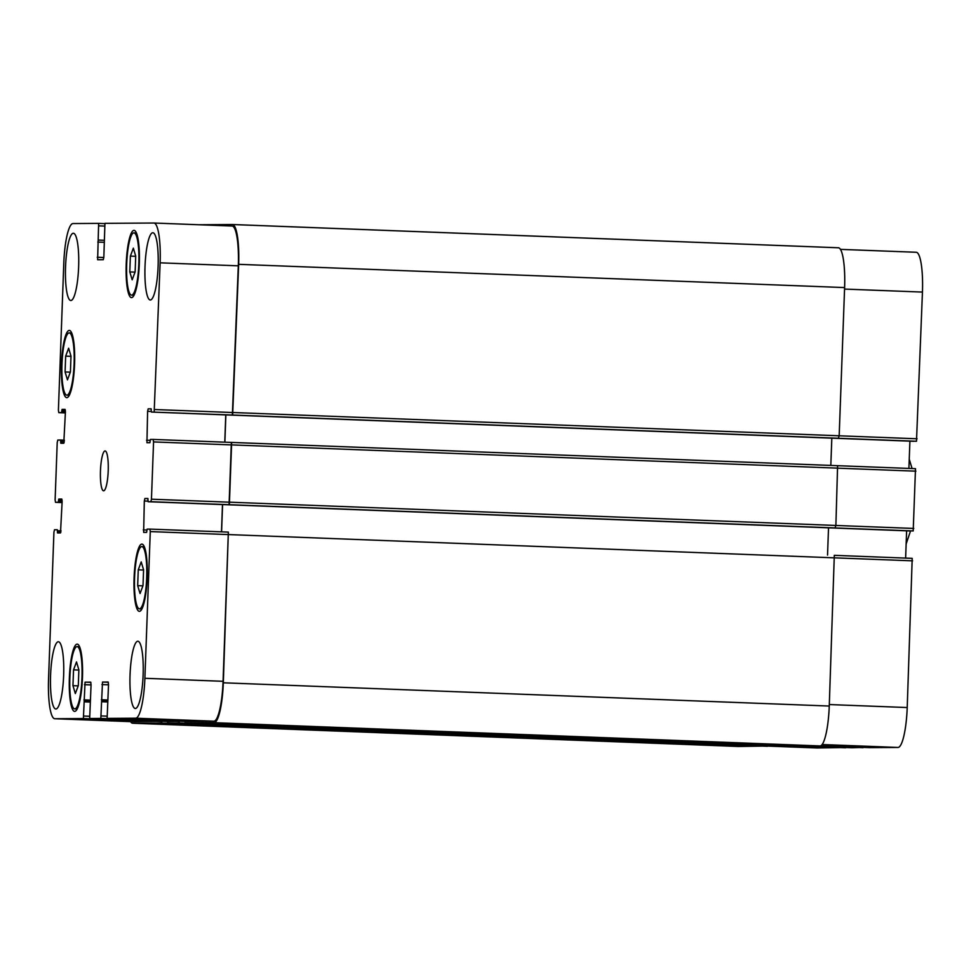 <?xml version="1.0" encoding="UTF-8"?>
<svg xmlns="http://www.w3.org/2000/svg" width="971" height="971" viewBox="0 0 971 971"><rect width="100%" height="100%" fill="white"/><g stroke="black" fill="none" stroke-linecap="round" stroke-linejoin="round"><path stroke-width="1.46" d="M198.788 224.75L232.36 224.519A39.884 7.744 92.2 0 1 232.433 224.519A39.884 7.744 92.2 0 1 238.66 264.33L232.652 415.03L151.403 412.044L151.136 408.815L148.187 408.827L147.604 411.328L146.937 442.703L149.898 442.691L150.408 439.45L153.175 439.426L153.564 441.914L151.452 499.203L150.881 501.704L148.114 501.716L147.847 498.487L144.897 498.499L144.315 501L143.647 532.375L146.609 532.363L147.119 529.122L149.886 529.098L150.274 531.586L144.885 678.292A39.884 7.744 92.2 0 1 135.673 718.2L107.126 718.394L108.521 684.519L108.133 682.03L102.501 682.067L100.826 718.431L89.684 718.504L91.068 684.628L90.679 682.14L85.06 682.176L83.385 718.54L54.837 718.734A39.884 7.744 92.2 0 1 54.777 718.734A39.884 7.744 92.2 0 1 48.55 678.923L53.927 532.217L54.51 529.729L57.265 529.705L57.532 532.945L60.493 532.921L62.132 501.534L61.743 499.045L58.782 499.07L58.272 502.31L55.505 502.323L55.116 499.834L57.216 442.545L57.799 440.057L60.554 440.033L60.821 443.274L63.783 443.249L65.421 411.862L65.033 409.374L62.071 409.398L61.561 412.639L58.794 412.651L58.406 410.163L63.783 263.457A39.884 7.744 92.2 0 1 72.995 223.548L98.641 223.379L97.634 259.743L103.266 259.706L103.836 257.218L104.941 223.342L153.831 223.027A39.884 7.744 92.2 0 1 153.904 223.027A39.884 7.744 92.2 0 1 160.13 262.825L154.171 412.032M912.085 468.544L909.244 459.198M65.081 371.966L65.664 356.139L68.625 348.213L70.992 356.102L70.422 371.929L67.46 379.855L65.081 371.966L70.325 372.16M65.664 356.139L70.992 356.345M72.959 685.684L73.541 669.856L76.503 661.931L78.869 669.832L78.299 685.647L75.337 693.573L72.959 685.684L78.202 685.878M73.541 669.856L78.869 670.063M137.676 585.647L138.258 569.831L141.208 561.906L143.587 569.795L143.004 585.61L140.055 593.536L137.676 585.647L142.919 585.853M138.258 569.831L143.574 570.026M129.798 271.929L130.381 256.101L133.343 248.175L135.709 256.077L135.127 271.892L132.177 279.818L129.798 271.929L135.042 272.123M130.381 256.101L135.709 256.308M77.061 646.613A31.157 6.057 -87.8 0 0 69.863 677.661A31.157 6.057 -87.8 0 0 74.718 708.891A31.157 6.057 -87.8 0 0 81.965 677.989A31.157 6.057 -87.8 0 0 77.11 646.613A31.157 6.057 -87.8 0 0 77.061 646.613M77.146 644.125A33.645 6.542 92.2 0 1 77.207 644.125A33.645 6.542 92.2 0 1 82.45 678.001A33.645 6.542 92.2 0 1 74.633 711.379A33.645 6.542 92.2 0 1 69.378 677.649A33.645 6.542 92.2 0 1 77.146 644.125M69.184 332.895A31.157 6.057 -87.8 0 0 61.986 363.943A31.157 6.057 -87.8 0 0 66.853 395.173A31.157 6.057 -87.8 0 0 74.087 364.271A31.157 6.057 -87.8 0 0 69.232 332.895A31.157 6.057 -87.8 0 0 69.184 332.895M69.281 330.407A33.645 6.542 92.2 0 1 69.329 330.407A33.645 6.542 92.2 0 1 74.573 364.283A33.645 6.542 92.2 0 1 66.756 397.661A33.645 6.542 92.2 0 1 61.501 363.931A33.645 6.542 92.2 0 1 69.281 330.407M133.901 232.858A31.157 6.057 -87.8 0 0 126.703 263.906A31.157 6.057 -87.8 0 0 131.558 295.135A31.157 6.057 -87.8 0 0 138.804 264.233A31.157 6.057 -87.8 0 0 133.949 232.87A31.157 6.057 -87.8 0 0 133.901 232.858M133.986 230.37A33.645 6.542 92.2 0 1 134.047 230.37A33.645 6.542 92.2 0 1 139.29 264.246A33.645 6.542 92.2 0 1 131.461 297.624A33.645 6.542 92.2 0 1 126.218 263.894A33.645 6.542 92.2 0 1 133.986 230.37M141.778 546.588A31.157 6.057 -87.8 0 0 134.581 577.624A31.157 6.057 -87.8 0 0 139.436 608.853A31.157 6.057 -87.8 0 0 146.682 577.951A31.157 6.057 -87.8 0 0 141.827 546.588A31.157 6.057 -87.8 0 0 141.778 546.588M141.863 544.088A33.645 6.542 92.2 0 1 141.924 544.1A33.645 6.542 92.2 0 1 147.167 577.976A33.645 6.542 92.2 0 1 139.339 611.342A33.645 6.542 92.2 0 1 134.095 577.611A33.645 6.542 92.2 0 1 141.863 544.088M58.345 641.758A33.645 6.542 92.2 0 1 58.406 641.758A33.645 6.542 92.2 0 1 63.637 675.634A33.645 6.542 92.2 0 1 55.82 709.012A33.645 6.542 92.2 0 1 50.577 675.282A33.645 6.542 92.2 0 1 58.345 641.758M152.799 232.737A33.645 6.542 92.2 0 1 152.86 232.737A33.645 6.542 92.2 0 1 158.091 266.612A33.645 6.542 92.2 0 1 150.274 299.99A33.645 6.542 92.2 0 1 145.031 266.26A33.645 6.542 92.2 0 1 152.799 232.737M73.323 233.258A33.645 6.542 92.2 0 1 73.383 233.258A33.645 6.542 92.2 0 1 78.615 267.134A33.645 6.542 92.2 0 1 70.798 300.512A33.645 6.542 92.2 0 1 65.555 266.782A33.645 6.542 92.2 0 1 73.323 233.258M137.821 641.236A33.645 6.542 92.2 0 1 137.882 641.236A33.645 6.542 92.2 0 1 143.113 675.112A33.645 6.542 92.2 0 1 135.297 708.49A33.645 6.542 92.2 0 1 130.053 674.76A33.645 6.542 92.2 0 1 137.821 641.236M105.074 450.945A19.942 3.872 92.2 0 1 105.099 450.945A19.942 3.872 92.2 0 1 108.206 471.02A19.942 3.872 92.2 0 1 103.569 490.804A19.942 3.872 92.2 0 1 100.462 470.814A19.942 3.872 92.2 0 1 105.074 450.945M916.223 252.266L840.437 249.365L916.163 252.266A39.884 7.744 92.2 0 1 916.223 252.266A39.884 7.744 92.2 0 1 922.45 292.077L916.49 441.271L151.403 412.044L913.735 441.295M909.912 441.15L908.905 468.423M915.495 468.677L837.645 465.692L915.495 468.677L913.201 530.943L148.114 501.716L910.446 530.967M906.623 530.821L905.627 558.094M185.315 721.392L107.126 718.394L185.315 721.392L213.863 721.198A39.884 7.744 92.2 0 0 223.075 681.302L228.355 532.096L223.318 682.795A39.884 7.744 92.2 0 1 214.093 722.691L185.255 722.885L791.207 746.129L820.046 745.946A39.884 7.744 -87.8 0 0 829.258 706.038L834.307 555.339L912.206 558.349L907.217 707.543A39.884 7.744 92.2 0 1 898.005 747.452L869.446 747.634L820.774 745.764L869.458 747.634M863.389 747.403L852.004 747.755L807.083 746.031L852.016 747.755M845.935 747.512L817.169 747.973A39.884 7.744 92.2 0 1 817.097 747.973A39.884 7.744 92.2 0 1 817.036 747.973M834.307 555.339L912.206 558.349M827.535 555.084L828.53 527.823M913.201 530.943L835.024 527.945L835.885 525.457L837.597 465.679L231.656 442.424L229.362 504.702L150.881 501.704M830.824 465.412L831.819 438.152M916.49 441.271L838.313 438.273L839.175 435.785L844.612 287.574A39.884 7.744 -87.8 0 0 838.386 247.775A39.884 7.744 -87.8 0 0 838.313 247.775L232.506 224.532M738.494 746.468A39.884 7.744 -87.8 0 0 738.567 746.481A39.884 7.744 -87.8 0 0 738.64 746.481L767.697 746.007M179.489 721.162L178.967 722.922L167.813 722.994L773.766 746.25L785.151 745.898M153.964 223.027L232.02 226.025A39.884 7.744 92.2 0 1 232.093 226.025A39.884 7.744 92.2 0 1 238.308 265.823L232.36 415.03M225.77 414.896L224.774 442.181M837.597 465.679L231.353 442.424L229.071 504.702M222.48 504.568L221.485 531.841M179.247 721.162L167.862 721.502L89.684 718.504L167.874 721.502M161.805 721.271L133.027 721.732A39.884 7.744 92.2 0 1 132.966 721.732A39.884 7.744 92.2 0 1 132.893 721.732M225.867 414.908L224.871 442.181M222.577 504.58L221.582 531.853M791.219 746.129L185.267 722.885L184.878 721.368M773.766 746.25L167.813 722.994L167.425 721.489M162.048 721.283L161.514 723.043L132.687 723.225A39.884 7.744 92.2 0 1 132.614 723.225A39.884 7.744 92.2 0 1 130.563 721.635M844.552 289.079L922.45 292.077M233.222 412.529L917.073 438.783M837.985 468.18L915.884 471.166M835.885 525.469L913.784 528.455M228.743 534.584L912.594 560.837M829.319 704.558L907.217 707.543M822.134 744.539L898.005 747.452M818.237 745.959L863.158 747.682M800.784 746.068L845.705 747.791M817.097 747.973L767.673 746.08L817.169 747.973M238.308 265.823L160.13 262.825M232.931 412.529L154.741 409.531M151.233 408.949L148.187 408.827M151.258 411.461L147.604 411.328M150.177 440.361L146.548 440.215M231.741 444.912L153.564 441.914M231.353 442.424L153.175 439.426L231.353 442.424M229.642 502.201L151.452 499.203M147.944 498.621L144.897 498.499M147.968 501.133L144.315 501M146.888 530.032L143.259 529.887M228.452 534.584L150.274 531.586M228.064 532.096L149.886 529.098L228.064 532.096M223.075 681.302L144.885 678.292M213.863 721.198L135.673 718.2M108.327 682.285L102.501 682.067M108.509 684.81L101.931 684.555M179.016 721.429L100.826 718.431M106.737 716.137L101.409 715.943M90.886 682.395L85.06 682.176M91.068 684.919L84.477 684.664M161.574 721.55L83.385 718.54M89.283 716.258L83.967 716.052M133.027 721.732L54.837 718.734M62.095 502.577L55.505 502.323L62.095 502.577M65.373 412.906L58.794 412.651L65.373 412.906M104.71 223.621L98.641 223.379L104.71 223.621M104.346 226.073L99.03 225.867M103.824 257.509L97.246 257.254M98.508 240.068L103.836 240.274M61.561 412.639L65.385 412.784M61.792 411.643L65.421 411.777M61.841 410.393L65.385 410.527M62.071 409.398L65.178 409.519M60.663 442.278L64.171 442.412M60.712 441.028L64.341 441.174M60.554 440.033L64.377 440.179L60.554 440.033M58.272 502.31L62.095 502.456M58.503 501.303L62.132 501.449M58.551 500.065L62.108 500.199M58.782 499.07L61.889 499.191M57.374 531.95L60.882 532.084M57.423 530.7L61.052 530.846M132.687 723.225L738.64 746.481M161.514 723.043L767.466 746.286M84.477 701.851L89.805 702.057M84.331 700.856L89.902 701.074L84.331 700.856M83.931 699.86L90.497 700.115M178.967 722.922L784.92 746.177M101.931 701.742L107.247 701.948M101.773 700.746L107.356 700.953L101.773 700.746M101.372 699.751L107.939 700.006M214.093 722.691L820.046 745.946M223.318 682.795L829.258 706.038M229.362 504.702L835.315 527.945M229.933 502.201L835.885 525.457M232.033 444.912L837.985 468.156M232.652 415.03L838.592 438.273M238.66 264.33L844.612 287.574M97.804 242.07L104.383 242.313M910.531 530.967L906.174 543.906M79.586 646.71L77.11 646.613M77.195 708.988L74.718 708.891M71.708 332.992L69.232 332.895M69.317 395.258L66.853 395.173M136.413 232.955L133.949 232.87M134.034 295.233L131.558 295.135M144.291 546.685L141.827 546.588M141.9 608.951L139.436 608.853M232.093 226.025L153.904 223.027M132.966 721.732L54.777 718.734M132.614 723.225L738.567 746.481M232.433 224.519L838.386 247.775"/></g></svg>
